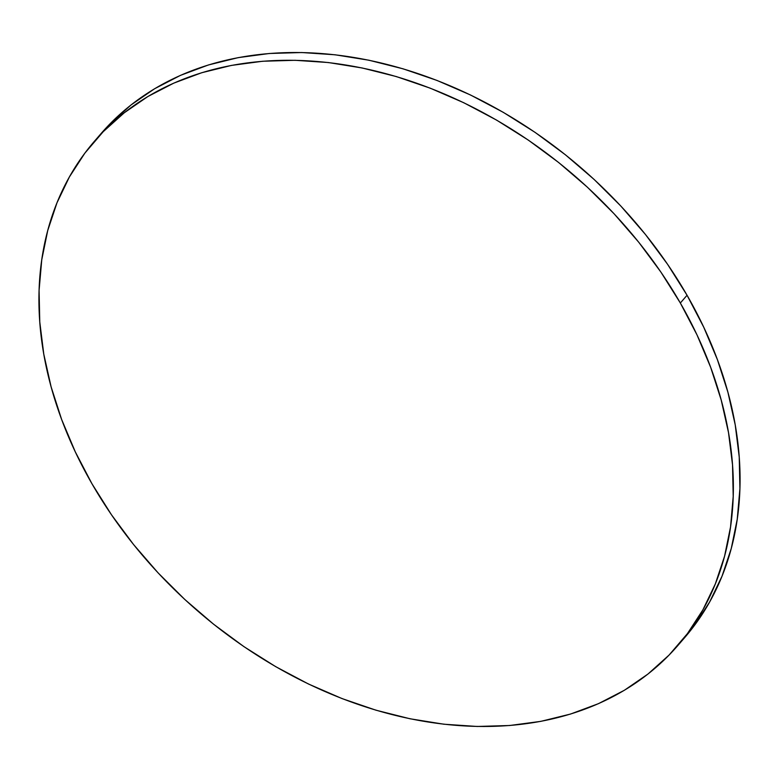 <?xml version="1.0" encoding="UTF-8"?>
<svg xmlns="http://www.w3.org/2000/svg" width="779" height="779" viewBox="0 0 779 779"><rect width="100%" height="100%" fill="white"/><g stroke="black" fill="none" stroke-linecap="round" stroke-linejoin="round"><path stroke-width="1.17" d="M680.34 303.021L687.049 295.26A385.576 287.879 -139.2 0 0 101.075 133.56A385.576 287.879 -139.2 0 0 97.774 137.484L109.917 123.939L130.999 104.99L154.612 88.738L180.514 75.349L208.46 64.949L238.189 57.636L269.398 53.488L301.804 52.534L335.077 54.783L368.915 60.217L402.986 68.795L436.951 80.422L470.497 94.98L503.292 112.342L535.027 132.333L565.388 154.768L594.095 179.423L620.853 206.065L645.421 234.44L667.554 264.266L687.049 295.26L680.34 303.021A385.576 287.879 40.8 0 1 677.925 645.44A385.576 287.879 40.8 0 1 91.951 483.74A385.576 287.879 40.8 0 1 94.366 141.33A385.576 287.879 40.8 0 1 680.34 303.021L697.001 334.892L710.662 367.318L721.198 399.997L728.511 432.618L732.523 464.859L733.205 496.408L730.536 526.964L724.558 556.235L715.317 583.938L702.911 609.811L687.448 633.59L669.083 655.061L648.001 674.01L624.388 690.262L598.486 703.651L570.54 714.051L540.811 721.364L509.602 725.512L477.196 726.466L443.923 724.217L410.085 718.783L376.014 710.205L342.049 698.578L308.503 684.02L275.708 666.658L243.973 646.667L213.612 624.232L184.905 599.577L158.147 572.935L133.579 544.56L111.446 514.734L91.951 483.74L75.3 451.869L61.629 419.443L51.093 386.764L43.78 354.143L39.768 321.912L39.086 290.363L41.754 259.797L47.733 230.526L56.974 202.822L69.389 176.96L84.843 153.171L103.208 131.7L124.299 112.751L147.903 96.508L173.805 83.119L201.751 72.72L231.48 65.407L262.689 61.249L295.095 60.295L328.378 62.544L362.206 67.987L396.277 76.556L430.242 88.183L463.787 102.74L496.583 120.102L528.318 140.103L558.679 162.529L587.385 187.194L614.144 213.835L638.712 242.201L660.855 272.027L680.34 303.021M677.925 645.44L684.634 637.67A385.576 287.879 -139.2 0 0 687.049 295.26L703.7 327.131L717.371 359.557L727.907 392.236L735.22 424.857L739.232 457.088L739.914 488.637L737.246 519.204L731.267 548.474L722.026 576.178L709.611 602.04L694.157 625.829L684.4 637.933M94.366 141.33L101.075 133.56"/></g></svg>
